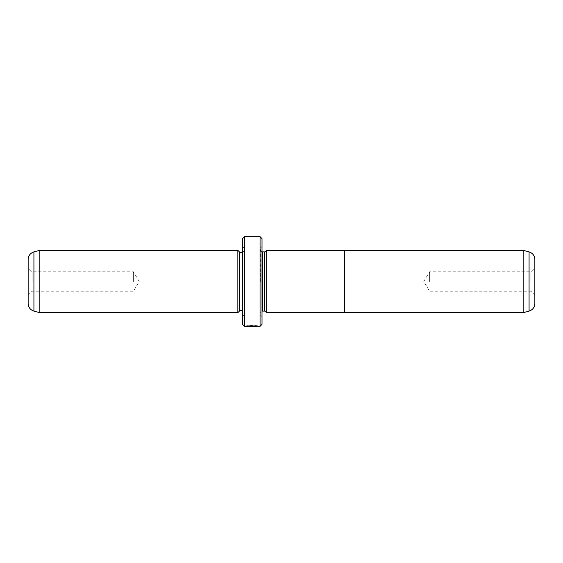<?xml version="1.0" encoding="UTF-8"?>
<svg xmlns="http://www.w3.org/2000/svg" width="563" height="563" viewBox="0 0 563 563"><rect width="100%" height="100%" fill="white"/><g stroke="black" fill="none" stroke-linecap="round" stroke-linejoin="round"><path stroke-width="0.42" stroke-dasharray="2.81 2.11" d="M523.154 250.317L523.154 312.683M344.64 312.704L344.64 250.296M534.85 303.57L534.85 259.43M530.951 281.5L530.951 271.753L530.951 281.5M429.611 281.5L429.611 271.753L429.611 281.5M266.686 312.704L266.686 250.296M249.226 325.745L258.565 325.935C258.966 325.534 246.446 325.393 246.066 325.928L247.657 325.9C249.36 325.484 257.622 325.787 257.312 325.935L249.226 325.745L249.226 326.139L257.312 326.322M248.332 325.653L248.332 326.047L257.312 326.174M247.657 325.886L254.807 325.857L246.066 325.928L246.066 326.322L254.807 326.244L246.066 326.315L246.066 325.928L247.453 325.745L248.339 325.822L247.657 326.28M253.554 325.857L253.554 326.244M252.928 325.815L252.928 326.209M254.807 325.857L254.807 326.244M28.15 259.43L28.15 303.57M32.049 281.5L32.049 271.753L32.049 281.5M264.737 251.879L264.737 311.121M260.451 281.5L260.451 247.98L260.451 281.5M262.013 324.372L262.013 238.628M237.846 250.317L237.846 312.683M39.846 250.317L39.846 312.683M133.389 281.5L133.389 271.753L133.389 281.5M239.796 252.266L239.796 310.734M244.082 281.5L244.082 247.98L244.082 281.5M242.526 238.628L242.526 324.372M260.064 236.678L260.064 326.322M244.469 326.322L244.469 236.678M248.332 326.047L249.226 326.139M262.013 281.5L262.013 316.582L262.013 281.5M242.526 281.5L242.526 316.582L242.526 281.5M248.339 325.822L248.339 326.209M247.453 325.745L247.453 326.139M252.928 325.703L252.928 326.097M344.64 281.5L344.64 250.317L344.64 281.5M529.072 251.9L529.072 311.1M252.928 325.928L252.928 326.315M260.451 249.93C261.316 251.64 261.964 252.287 262.4 251.879L262.4 311.121C261.964 310.713 261.316 311.36 260.451 313.07M33.928 311.1L33.928 251.9M244.082 250.317C243.688 251.745 243.04 252.393 242.132 252.266L242.132 310.734C243.04 310.607 243.688 311.255 244.082 312.683M252.928 325.886L252.928 326.28M534.85 295.139L530.951 291.247L429.611 291.247L423.756 281.5L429.611 271.753L530.951 271.753L534.85 267.861M28.15 295.139L32.049 291.247L133.389 291.247L139.244 281.5L133.389 271.753L32.049 271.753L28.15 267.861M260.451 247.98L262.013 246.418M244.082 247.98L242.526 246.418M244.082 315.02L242.526 316.582M260.451 315.02L262.013 316.582"/><path stroke-width="0.84" d="M529.072 311.1C532.697 309.889 534.618 307.377 534.85 303.57L534.85 259.43C534.618 255.623 532.697 253.111 529.072 251.9L529.072 311.1L523.154 312.683L523.154 250.317L344.64 250.317M266.686 281.5L266.686 312.704L344.64 312.704L344.64 250.296L266.686 250.296L266.686 281.5M257.312 326.174L257.312 326.322C257.622 326.174 249.374 325.878 247.657 326.287L246.066 326.322C246.439 325.787 258.966 325.928 258.565 326.322L260.064 326.322L260.064 236.678L244.469 236.678L244.469 326.322L242.526 324.372L242.526 238.628L244.469 236.678M266.686 312.683L264.737 311.121L264.737 251.879L262.013 251.837M237.846 312.683L237.846 250.317L39.846 250.317L39.846 312.683L237.846 312.683L239.796 310.734L239.796 252.266L237.846 250.317M33.928 311.1C30.311 309.889 28.382 307.377 28.15 303.57L28.15 259.43C28.382 255.623 30.311 253.111 33.928 251.9L33.928 311.1L39.846 312.683M260.064 236.678L262.013 238.628L262.013 324.372L260.064 326.322M264.737 311.121L262.4 311.121L262.4 251.879M239.796 310.734L242.132 310.734L242.132 252.266L242.526 252.231M523.154 312.683L344.64 312.683M257.312 326.322L244.469 326.322M242.132 310.734L242.526 310.769M242.132 252.266L239.796 252.266M33.928 251.9L39.846 250.317M262.4 311.121L262.013 311.163M264.737 251.879L266.686 250.317M529.072 251.9L523.154 250.317"/></g></svg>
